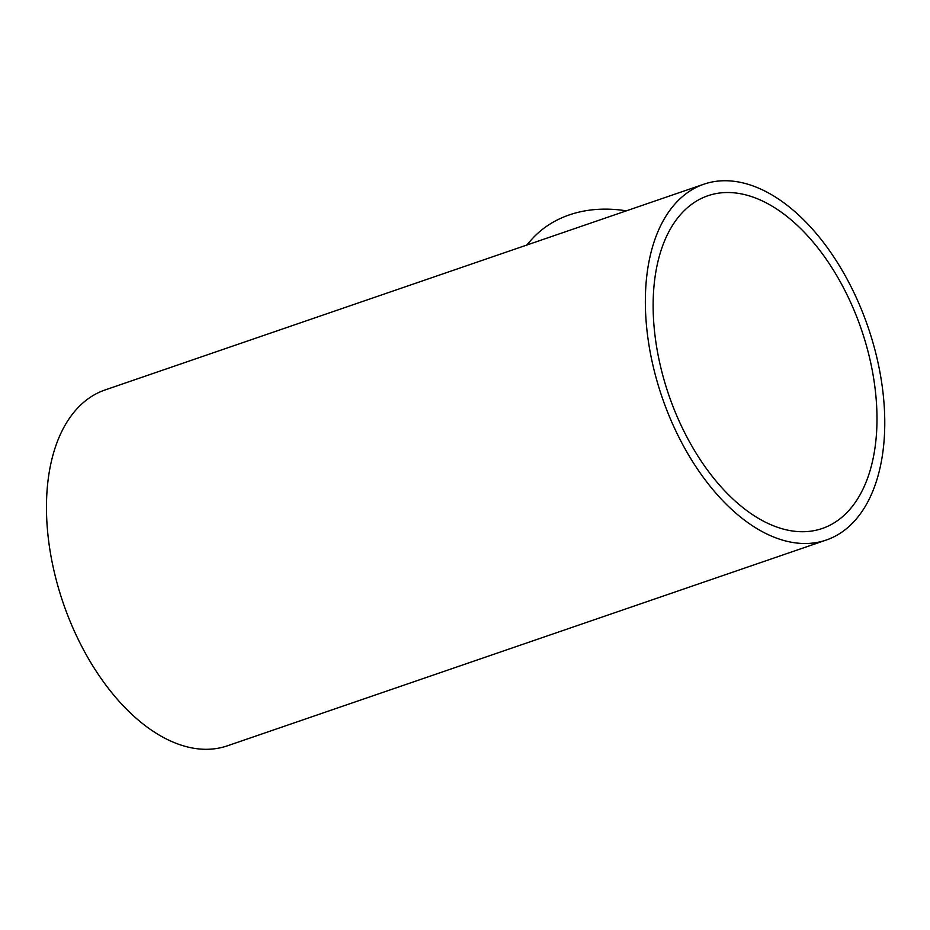 <?xml version="1.0" encoding="UTF-8"?>
<svg xmlns="http://www.w3.org/2000/svg" width="930" height="930" viewBox="0 0 930 930"><rect width="100%" height="100%" fill="white"/><g stroke="black" fill="none" stroke-linecap="round" stroke-linejoin="round"><path stroke-width="1.4" d="M626.32 210.843A141.116 109.194 -139 0 0 530.728 240.498L526.775 245.055M680.342 214.807A175.921 101.707 -109 0 1 707.881 195.753A175.921 101.707 -109 0 1 861.25 329.069A175.921 101.707 -109 0 1 822.225 528.496A175.921 101.707 -109 0 1 679.295 421.464A175.921 101.707 -109 0 1 680.342 214.807M674.459 204.565A188.151 108.787 71 0 0 673.332 425.591A188.151 108.787 71 0 0 826.2 540.063A188.151 108.787 71 0 0 867.934 326.779A188.151 108.787 71 0 0 703.917 184.187A188.151 108.787 71 0 0 674.459 204.565M703.917 184.187L105.032 389.972A188.151 108.787 71 0 0 75.574 410.351A188.151 108.787 71 0 0 74.447 631.377A188.151 108.787 71 0 0 227.315 745.848L826.2 540.063"/></g></svg>

